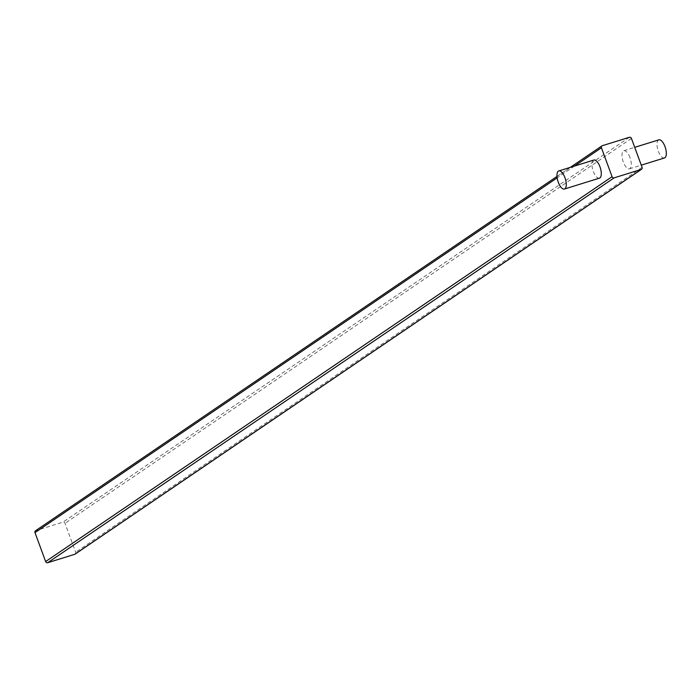 <?xml version="1.0" encoding="UTF-8"?>
<svg xmlns="http://www.w3.org/2000/svg" width="700" height="700" viewBox="0 0 700 700"><rect width="100%" height="100%" fill="white"/><g stroke="black" fill="none" stroke-linecap="round" stroke-linejoin="round"><path stroke-width="0.53" stroke-dasharray="3.5 2.62" d="M629.983 157.509A9.476 3.894 -107.3 0 0 623.84 150.727A9.476 3.894 -107.3 0 0 623.306 162.041A9.476 3.894 -107.3 0 0 629.457 168.822A9.476 3.894 -107.3 0 0 629.983 157.509M664.475 157.946A9.476 3.894 72.7 0 1 658.324 151.165A9.476 3.894 72.7 0 1 658.849 139.843M599.454 178.15A9.476 3.894 72.7 0 1 593.303 171.369A9.476 3.894 72.7 0 1 593.827 160.046M75.425 553.84A1.724 1.558 55.8 0 0 75.652 552.23L65.013 523.311A1.724 1.558 55.8 0 0 62.921 522.165L35.91 530.565L602.341 145.696M642.084 167.361L75.652 552.23M631.444 138.442L65.013 523.311M629.352 137.296L62.921 522.165M574.525 166.049L557.148 177.852M623.84 150.727L634.716 147.341M570.378 167.335L556.999 176.426M629.457 168.822L641.27 165.156"/><path stroke-width="1.05" d="M634.716 147.341L658.849 139.843A9.476 3.894 72.7 0 1 665 146.624A9.476 3.894 72.7 0 1 664.475 157.946L641.27 165.156M564.961 177.713A9.476 3.894 -107.3 0 0 558.81 170.931A9.476 3.894 -107.3 0 0 558.285 182.254A9.476 3.894 -107.3 0 0 564.436 189.035A9.476 3.894 -107.3 0 0 564.961 177.713M558.81 170.931L593.827 160.046A9.476 3.894 72.7 0 1 599.979 166.836A9.476 3.894 72.7 0 1 599.454 178.15L564.436 189.035M35.91 530.565A1.724 1.558 55.8 0 0 35 532.639L45.64 561.558A1.724 1.558 55.8 0 0 47.731 562.704L74.743 554.304A1.724 1.558 55.8 0 0 75.425 553.84M612.071 176.689A1.724 1.558 55.8 0 0 614.163 177.835L641.174 169.435A1.724 1.558 55.8 0 0 642.084 167.361L631.444 138.442A1.724 1.558 55.8 0 0 629.352 137.296L602.341 145.696A1.724 1.558 55.8 0 0 601.431 147.77L612.071 176.689L45.64 561.558M614.163 177.835L47.731 562.704M641.174 169.435L74.743 554.304M601.431 147.77L574.525 166.049M557.148 177.852L35 532.639M641.55 169.251L75.119 554.129M601.965 145.871L570.378 167.335M556.999 176.426L35.534 530.749"/></g></svg>

